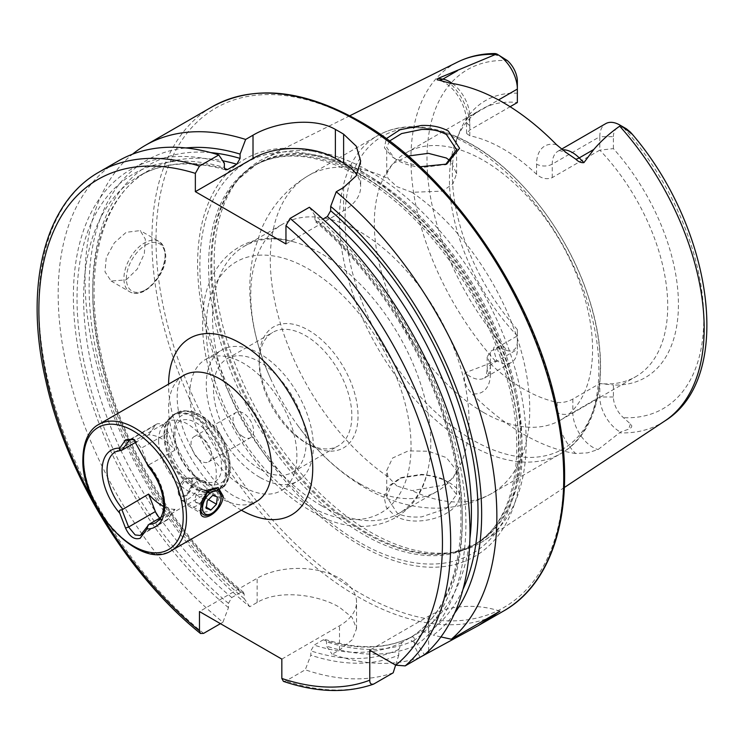 <?xml version="1.0" encoding="UTF-8"?>
<svg xmlns="http://www.w3.org/2000/svg" width="744" height="744" viewBox="0 0 744 744"><rect width="100%" height="100%" fill="white"/><g stroke="black" fill="none" stroke-linecap="round" stroke-linejoin="round"><path stroke-width="0.56" stroke-dasharray="3.72 2.79" d="M208.46 490.008L206.6 491.393L200.508 506.804L202.563 512.439L208.46 511.407C212.105 510.31 220.187 500.052 219.043 496.118L215.667 489.747L208.46 490.008M420.109 166.768L395.166 158.677L392.339 156.891L384.397 147.786L386.285 138.663M389.493 141.044L386.713 147.461L394.339 158.286L396.943 159.923C402.253 163.382 410.465 165.94 421.588 167.614L445.628 164.536M448.344 482.289C440.811 478.011 431.855 475.537 421.467 474.858L399.965 478.215L388.954 485.879L384.034 496.471L386.257 507.352L395.166 516.066C402.699 520.168 411.646 521.73 421.997 520.754C454.203 517.564 472.7 494.286 448.344 482.289L446.205 481.07L456.602 494.518L446.288 508.561L421.653 516.875C410.493 517.601 402.262 516.234 396.943 512.765L386.713 496.704L391.009 485.209L401.816 477.453L421.616 474.337C434.31 475.825 442.559 478.094 446.363 481.154M159.811 518.084A10.481 6.054 -120 0 0 161.792 519.535A10.481 6.054 -120 0 0 167.037 520.056A10.481 6.054 -120 0 0 168.218 518.968L174.998 509.315L160.955 517.424M198.443 484.232L194.984 477.797L187.655 478.001C182.54 482.186 179.964 487.832 179.918 494.927L181.871 500.498L187.655 499.401C193.803 495.82 197.402 490.761 198.443 484.232M158.639 440.643A40.771 23.538 -120 0 0 173.957 478.885A40.771 23.538 -120 0 0 203.624 494.183A40.771 23.538 -120 0 0 207.855 492.593A40.771 23.538 -120 0 0 216.299 473.928A40.771 23.538 -120 0 0 198.499 432.896A40.771 23.538 -120 0 0 167.084 421.978A40.771 23.538 -120 0 0 163.587 424.843A40.771 23.538 -120 0 0 158.639 440.643M126.173 279.874L137.287 269.096L144.308 253.732L145.378 239.224L140.216 230.584L126.173 232.323L114.409 242.758L106.271 257.489L104.988 271.83L111.098 281.018L126.173 279.874M556.568 144.755A39.488 22.794 60 0 0 536.591 164.126A11.067 6.389 0 0 0 552.243 164.126L599.804 136.673A28.421 16.405 60 0 1 605.69 123.662M408.14 156.026L392.544 163.764L386.713 173.65L388.08 178.523L396.943 186.66L411.962 192.305L442.634 191.106L452.929 183.749L456.602 173.65L450.78 161.243A154.333 89.103 60 0 0 517.359 335.897L517.359 349.373L490.389 364.951A11.067 6.389 0 0 0 487.143 369.461A11.067 6.389 0 0 0 490.389 373.981L490.389 363.797L487.143 357.036L490.389 351.475L517.359 335.897L517.359 329.564L517.359 349.373A28.421 16.405 60 0 1 511.472 362.384A28.421 16.405 60 0 1 497.262 360.979A28.421 16.405 60 0 1 496.732 360.663L494.109 351.549C492.807 347.271 494.072 345.895 497.903 347.411L507.296 350.619A195.719 112.995 60 0 1 426.982 159.197A195.719 112.995 60 0 1 507.296 60.515M613.4 396.971L599.804 396.971L572.834 412.548A11.067 6.389 180 0 1 557.182 412.548A39.488 22.794 -120 0 0 575.596 453.487L587.602 452.845L598.092 449.553L620.44 432.078L628.606 429.195C632.028 427.651 632.642 425.903 630.456 423.941L623.453 417.682A18.814 10.862 -120 0 1 613.4 396.971L613.4 385.011A159.886 92.312 60 0 0 678.435 304.37A159.886 92.312 60 0 0 613.4 148.633L599.804 150.139A154.333 89.103 60 0 1 635.748 376.678A154.333 89.103 60 0 1 599.804 383.504L613.4 385.011M490.389 363.797A154.333 89.103 -120 0 0 523.785 389.131A154.333 89.103 -120 0 0 557.182 402.365C562.204 402.997 567.421 401.899 572.834 399.072L599.804 383.504L599.804 396.971A28.421 16.405 -120 0 0 619.901 431.78A28.421 16.405 -120 0 0 620.44 432.078M396.943 486.027L388.08 476.83L386.713 470.506L392.59 458.025L408.317 450.883L428.47 451.245L446.363 457.607L456.602 470.506L452.938 478.401L442.671 485.302L411.962 490.612L396.943 486.027M308.611 444.41L308.611 444.41A69.89 40.353 60 0 1 259.191 358.813A69.89 40.353 60 0 1 308.611 330.28A69.89 40.353 60 0 1 358.031 415.877A69.89 40.353 60 0 1 308.611 444.41L305.524 442.624A65.519 37.832 60 0 1 259.191 362.375A65.519 37.832 60 0 1 272.76 332.382A65.519 37.832 60 0 1 305.524 335.628A65.519 37.832 60 0 1 348.322 393.362A65.519 37.832 60 0 1 338.278 445.87A65.519 37.832 60 0 1 305.524 442.624L308.611 444.41M321.65 505.827A154.333 89.103 60 0 1 220.819 369.833A154.333 89.103 60 0 1 244.478 246.152A154.333 89.103 60 0 1 294.298 242.032A154.333 89.103 60 0 1 321.65 253.797A154.333 89.103 60 0 1 427.298 472.394A154.333 89.103 60 0 1 398.812 513.472A154.333 89.103 60 0 1 321.65 505.827M359.882 483.758A154.333 89.103 60 0 1 297.405 424.991A154.333 89.103 60 0 1 270.407 378.231A154.333 89.103 60 0 1 282.711 224.084A154.333 89.103 60 0 1 359.882 231.728A154.333 89.103 60 0 1 460.703 367.731A154.333 89.103 60 0 1 437.044 491.403A154.333 89.103 60 0 1 359.882 483.758M483.442 412.418A154.333 89.103 60 0 1 382.611 276.415A154.333 89.103 60 0 1 406.271 152.743A154.333 89.103 60 0 1 483.442 160.388A154.333 89.103 60 0 1 584.263 296.391A154.333 89.103 60 0 1 560.604 420.062A154.333 89.103 60 0 1 483.442 412.418M370.177 171.659A220.624 127.382 60 0 1 513.23 362.514A220.624 127.382 60 0 1 484.325 540.488A220.624 127.382 60 0 1 457.588 551.471A220.624 127.382 60 0 1 370.177 531.941A220.624 127.382 60 0 1 232.379 356.702A220.624 127.382 60 0 1 240.963 176.254A220.624 127.382 60 0 1 263.841 158.593A220.624 127.382 60 0 1 370.177 171.659M359.882 545.12A229.496 132.497 60 0 1 197.606 264.055A229.496 132.497 60 0 1 359.882 170.357A229.496 132.497 60 0 1 522.158 451.431A229.496 132.497 60 0 1 359.882 545.12M243.334 436.914A14.564 8.407 60 0 1 233.821 424.089A14.564 8.407 60 0 1 236.053 412.418A14.564 8.407 60 0 1 243.334 413.143A14.564 8.407 60 0 1 252.848 425.968A14.564 8.407 60 0 1 250.616 437.639A14.564 8.407 60 0 1 243.334 436.914M201.326 437.388A14.564 8.407 -120 0 0 194.054 436.672A14.564 8.407 -120 0 0 191.822 448.334A14.564 8.407 -120 0 0 201.326 461.168A14.564 8.407 -120 0 0 208.608 461.894A14.564 8.407 -120 0 0 210.84 450.222A14.564 8.407 -120 0 0 201.326 437.388M259.805 477.341A75.711 43.71 60 0 1 210.347 410.623A75.711 43.71 60 0 1 221.954 349.95A75.711 43.71 60 0 1 259.805 353.698A75.711 43.71 60 0 1 309.272 420.416A75.711 43.71 60 0 1 297.665 481.089A75.711 43.71 60 0 1 259.805 477.341M243.334 486.846A75.711 43.71 60 0 1 193.877 420.127A75.711 43.71 60 0 1 205.483 359.464A75.711 43.71 60 0 1 243.334 363.212A75.711 43.71 60 0 1 292.801 429.93A75.711 43.71 60 0 1 281.195 490.594A75.711 43.71 60 0 1 243.334 486.846M259.805 469.018A65.519 37.832 60 0 1 217.006 411.274A65.519 37.832 60 0 1 227.05 358.775A65.519 37.832 60 0 1 259.805 362.021A65.519 37.832 60 0 1 302.613 419.756A65.519 37.832 60 0 1 292.569 472.263A65.519 37.832 60 0 1 259.805 469.018M420.053 657.305A291.202 168.125 60 0 1 332.131 654.274L339.497 650.024L352.135 639.803L356.553 628.661L352.135 617.501L339.497 607.281C317.893 594.4 278.786 589.285 257.136 602.473L249.77 606.723A291.202 168.125 60 0 1 132.534 154.185M613.4 148.633L613.4 136.673L599.804 136.673L599.804 150.139L552.243 177.602C546.849 179.741 541.632 178.644 536.591 174.31A154.333 89.103 -120 0 0 503.195 148.986A154.333 89.103 -120 0 0 469.799 135.752L466.553 133.474L469.799 130.005L510.105 106.727M450.771 161.234A154.333 89.103 60 0 1 456.639 139.193A154.333 89.103 60 0 1 481.415 109.359A154.333 89.103 60 0 1 517.359 102.542L517.359 81.226M575.596 453.487A209.743 121.095 60 0 1 523.785 434.366A209.743 121.095 60 0 1 471.975 393.669C465.335 386.899 463.056 379.942 465.13 372.8L496.732 360.663M174.998 509.315A40.771 23.538 60 0 1 163.633 506.385M148.595 434.896L155.375 425.243A10.481 6.054 60 0 1 156.556 424.154A10.481 6.054 60 0 1 168.218 432.655L174.998 450.139A40.771 23.538 -120 0 0 148.595 434.896L136.747 441.731M174.998 450.139L148.103 465.251L148.056 466.125M503.818 58.051L497.903 55.642C494.072 54.628 492.807 53.968 494.109 53.652L495.095 53.54M517.359 329.564A159.886 92.312 60 0 1 459.764 131.539A159.886 92.312 60 0 1 517.359 93.186M517.359 341.524A18.814 10.862 60 0 1 507.296 350.619M613.4 136.673A18.814 10.862 60 0 1 623.453 127.577L626.457 128.852M309.383 207.26L314.954 215.481A277.558 160.248 60 0 1 417.477 644.258L424.489 654.739M454.584 613.279A277.558 160.248 60 0 1 433.203 635.181L428.339 632.372L420.574 631.693L411.432 636.966C409.786 638.575 410.177 640.072 412.613 641.449L417.477 644.258M314.954 215.481L314.954 219.796L315.707 221.861L318.246 221.814L322.887 219.136M318.246 221.814A267.756 154.594 60 0 1 411.432 636.966L411.274 637.069C454.519 609.624 472.059 538.247 453.756 455.412C436.086 370.298 381.151 277.363 315.707 221.861M440.941 636.92L433.203 635.181M283.427 681.374L285.956 680.937L305.263 669.786L310.834 655.194L310.834 650.898L314.126 645.104L323.268 639.821L325.258 639.468L326.56 641.812L326.56 646.118L332.131 654.274M393.185 672.809A291.202 168.125 60 0 1 305.263 669.786M249.77 606.723L244.199 598.557L244.199 594.261L243.428 592.205L240.907 592.271L231.765 597.544L228.473 603.347L228.473 607.643L222.902 622.235A291.202 168.125 60 0 1 66.895 367.648A291.202 168.125 60 0 1 118.482 160.862M222.902 622.235L220.438 623.658M420.053 657.296L414.492 645.987L414.492 640.37C414.51 637.571 413.413 636.483 411.19 637.106L402.048 642.388L398.756 649.447L398.756 655.064A277.558 160.248 60 0 1 310.834 655.194M398.756 655.064L395.622 665.117M228.473 607.643A277.558 160.248 60 0 1 73.396 298.967A277.558 160.248 60 0 1 224.353 163.168M325.258 639.468C358.357 649.819 387.057 649.01 411.358 637.022L411.19 637.106A267.756 154.594 60 0 1 323.268 639.821M414.492 645.987A277.558 160.248 60 0 1 326.56 646.118M244.199 598.557A277.558 160.248 60 0 1 91.624 324.988A277.558 160.248 60 0 1 185.935 147.954M281.837 659.11L339.497 625.825A58.237 33.629 0 0 0 356.553 602.045A58.237 33.629 0 0 0 320.599 570.983A58.237 33.629 0 0 0 257.136 578.265L199.476 611.559M285.956 243.967L343.616 210.682A58.237 33.629 0 0 0 360.673 186.911A58.237 33.629 0 0 0 356.813 174.868M499.903 611.196A58.237 33.629 0 0 0 428.618 616.209L369.768 650.191M134.404 439.685L141.444 448.111L148.103 465.251M195.254 502.005L199.922 503.567L205.446 497.838L205.391 493.914L206.302 490.547L201.633 488.994L196.109 494.714L195.207 498.08L195.254 502.005L206.311 508.385M191.896 484.409A9.765 5.636 -60 0 1 184.568 495.448A9.765 5.636 -60 0 1 178.16 491.189A9.765 5.636 -60 0 1 178.235 489.998A9.765 5.636 -60 0 1 185.061 479.229A9.765 5.636 -60 0 1 191.896 484.409M192.715 484.474A10.351 5.971 -60 0 1 187.107 494.732A10.351 5.971 -60 0 1 179.416 495.671A10.351 5.971 -60 0 1 178.16 491.663A10.351 5.971 -60 0 1 178.235 490.408A10.351 5.971 -60 0 1 185.479 478.987A10.351 5.971 -60 0 1 189.571 478.076A10.351 5.971 -60 0 1 192.715 484.474M206.776 489.691A14.564 8.407 -60 0 1 199.829 503.269A14.564 8.407 -60 0 1 189.311 506.469A14.564 8.407 -60 0 1 188.065 505.446A14.564 8.407 -60 0 1 186.4 498.024A14.564 8.407 -60 0 1 202.359 480.68A14.564 8.407 -60 0 1 203.875 481.247A14.564 8.407 -60 0 1 206.776 489.691M221.098 496.118A14.564 8.407 -60 0 1 220.987 497.894A14.564 8.407 -60 0 1 210.803 513.955M200.517 508.524A14.564 8.407 -60 0 1 200.61 506.236A14.564 8.407 -60 0 1 201.15 503.502M199.922 503.567L206.432 507.324M205.446 497.838L208.571 499.643M206.302 490.547L217.35 496.927M201.633 488.994L212.691 495.374M196.109 494.714L207.167 501.103M221.033 496.118L219.043 496.118M183.666 375.413A72.8 42.036 -120 0 0 168.59 408.744A72.8 42.036 -120 0 0 220.066 497.903A72.8 42.036 -120 0 0 256.466 501.512L255.369 501.986C255.434 500.991 254.885 506.273 234.63 496.462C227.366 492.305 219.964 486.185 212.431 478.113L194.835 454.193C182.141 432.655 174.952 407.703 177.807 387.866C180.104 379.245 182.057 375.088 183.666 375.413M241.391 510.207A101.919 58.841 60 0 1 240.656 509.789A101.919 58.841 60 0 1 168.59 384.118M168.218 518.968L141.444 534.424M163.959 435.324A43.524 25.129 -120 0 0 180.308 476.141A43.524 25.129 -120 0 0 211.975 492.472A43.524 25.129 -120 0 0 225.506 470.859A43.524 25.129 -120 0 0 203.754 424.322A43.524 25.129 -120 0 0 169.241 418.463A43.524 25.129 -120 0 0 163.959 435.324M164.703 434.766A43.682 25.222 -120 0 0 183.768 478.718A43.682 25.222 -120 0 0 217.425 490.426A43.682 25.222 -120 0 0 226.474 470.431A43.682 25.222 -120 0 0 207.409 426.47A43.682 25.222 -120 0 0 173.743 414.771A43.682 25.222 -120 0 0 164.703 434.766M167.149 433.352A43.682 25.222 -120 0 0 186.214 477.304A43.682 25.222 -120 0 0 219.88 489.013A43.682 25.222 -120 0 0 228.92 469.018A43.682 25.222 -120 0 0 209.855 425.057A43.682 25.222 -120 0 0 176.198 413.357A43.682 25.222 -120 0 0 167.149 433.352M173.743 433.352A39.023 22.525 -120 0 0 201.326 481.145A39.023 22.525 -120 0 0 228.92 465.214A39.023 22.525 -120 0 0 201.326 417.421A39.023 22.525 -120 0 0 173.743 433.352M98.627 424.517A72.8 42.036 -120 0 0 83.551 457.839A72.8 42.036 -120 0 0 115.329 531.104A72.8 42.036 -120 0 0 171.427 550.606M145.731 245.046A27.37 15.801 -60 0 1 165.094 256.215A27.37 15.801 -60 0 1 145.731 289.742A27.37 15.801 -60 0 1 126.378 278.563A27.37 15.801 -60 0 1 145.731 245.046M144.503 290.458A29.118 16.814 120 0 0 163.522 264.799A29.118 16.814 120 0 0 159.058 241.456A29.118 16.814 120 0 0 144.503 242.907A29.118 16.814 120 0 0 125.476 268.565A29.118 16.814 120 0 0 129.94 291.899A29.118 16.814 120 0 0 144.503 290.458M552.243 177.602L552.243 164.126A28.421 16.405 60 0 1 558.13 151.116A28.421 16.405 60 0 1 562.399 149.823M497.903 347.411L494.109 351.549M572.834 399.072L572.834 412.548A28.421 16.405 -120 0 0 592.931 447.358A28.421 16.405 -120 0 0 598.092 449.553M308.611 505.632A144.875 83.644 60 0 1 206.172 328.197A144.875 83.644 60 0 1 308.611 269.058A144.875 83.644 60 0 1 411.051 446.484A144.875 83.644 60 0 1 308.611 505.632M388.08 476.83A183.452 105.918 60 0 1 278.014 315.01A183.452 105.918 60 0 1 308.295 175.686A183.452 105.918 60 0 1 388.08 178.523M469.176 444.438A183.452 105.918 60 0 1 349.327 282.767A183.452 105.918 60 0 1 377.45 135.761A183.452 105.918 60 0 1 469.176 144.847A183.452 105.918 60 0 1 589.025 306.509A183.452 105.918 60 0 1 560.902 453.524A183.452 105.918 60 0 1 469.176 444.438M472.738 440.002A180.541 104.234 60 0 1 345.077 218.876A180.541 104.234 60 0 1 472.738 145.164A180.541 104.234 60 0 1 600.408 366.29A180.541 104.234 60 0 1 472.738 440.002M366.857 174.598A219.368 126.657 60 0 1 515.164 386.852A219.368 126.657 60 0 1 453.775 552.253A219.368 126.657 60 0 1 366.857 532.825A219.368 126.657 60 0 1 229.85 358.589A219.368 126.657 60 0 1 238.378 179.174A219.368 126.657 60 0 1 366.857 174.598M365.788 533.281A219.173 126.536 60 0 1 222.614 340.148A219.173 126.536 60 0 1 256.206 164.517A219.173 126.536 60 0 1 365.788 175.379A219.173 126.536 60 0 1 508.97 368.513A219.173 126.536 60 0 1 475.379 544.134A219.173 126.536 60 0 1 365.788 533.281M363.574 176.654A219.173 126.536 60 0 1 506.757 369.796A219.173 126.536 60 0 1 473.156 545.417A219.173 126.536 60 0 1 363.574 534.564A219.173 126.536 60 0 1 220.391 341.431A219.173 126.536 60 0 1 253.992 165.8A219.173 126.536 60 0 1 363.574 176.654M359.51 542.302A225.776 130.358 60 0 1 199.857 265.785A225.776 130.358 60 0 1 359.51 173.603A225.776 130.358 60 0 1 519.163 450.129A225.776 130.358 60 0 1 359.51 542.302M503.418 611.122A291.202 168.125 60 0 1 357.817 596.697A291.202 168.125 60 0 1 167.586 340.082A291.202 168.125 60 0 1 212.226 106.745M359.882 122.351A288.291 166.442 60 0 1 563.729 475.435A288.291 166.442 60 0 1 359.882 593.126A288.291 166.442 60 0 1 156.026 240.052A288.291 166.442 60 0 1 359.882 122.351M664.838 420.955A207.353 119.719 60 0 1 619.706 432.841M207.855 492.593L156.231 522.39A40.771 23.538 -120 0 0 164.675 503.725A40.771 23.538 -120 0 0 149.051 465.112M122.648 449.869A40.771 23.538 -120 0 0 115.469 451.775L167.084 421.978M495.402 361.072A207.353 119.719 60 0 1 457.616 62.04M623.453 127.577A195.719 112.995 60 0 1 703.768 318.999A195.719 112.995 60 0 1 623.453 417.682M314.954 219.796A272.416 157.282 60 0 1 412.613 641.449M469.91 538.675A267.756 154.594 60 0 1 420.574 631.693M462.963 589.453A272.416 157.282 60 0 1 428.339 632.372M102.356 516.401A285.38 164.759 60 0 1 93.716 501.428M373.879 683.959A291.202 168.125 60 0 1 285.956 680.937M203.596 633.386A291.202 168.125 60 0 1 47.588 378.798A291.202 168.125 60 0 1 99.175 172.013M398.756 649.447A272.416 157.282 60 0 1 310.834 650.898M228.473 603.347A272.416 157.282 60 0 1 77.032 301.069A272.416 157.282 60 0 1 224.353 167.493M402.048 642.388A267.756 154.594 60 0 1 314.126 645.104M231.765 597.544A267.756 154.594 60 0 1 91.149 364.03A267.756 154.594 60 0 1 139.063 176.049A267.756 154.594 60 0 1 224.521 168.618M240.907 592.271A267.756 154.594 60 0 1 100.291 358.757A267.756 154.594 60 0 1 148.214 170.767A267.756 154.594 60 0 1 222.735 160.778M414.492 640.37A272.416 157.282 60 0 1 326.56 641.812M244.199 594.261A272.416 157.282 60 0 1 93.558 310.257A272.416 157.282 60 0 1 210.757 152.613M411.962 192.305A183.452 105.918 60 0 1 522.028 354.125A183.452 105.918 60 0 1 491.747 493.449A183.452 105.918 60 0 1 411.962 490.612M257.136 602.473L257.136 578.265M339.497 650.024L339.497 625.825M343.616 187.497L343.616 210.682M428.618 651L428.618 616.209M630.456 423.941L628.606 429.195M557.182 412.548L557.182 402.365M490.389 373.981A39.488 22.794 60 0 1 471.975 393.669M487.143 357.036L487.143 369.461C486.474 375.357 485.59 378.185 484.502 377.961A28.421 16.405 60 0 0 490.389 364.951L490.389 351.475M511.472 362.384L484.502 377.961A28.421 16.405 60 0 1 465.13 372.8M469.799 135.752L469.799 125.569A39.488 22.794 -120 0 0 449.822 83.133M536.591 164.126L536.591 174.31M469.799 125.569A11.067 6.389 180 0 1 466.553 121.049A11.067 6.389 180 0 1 469.799 116.529L498.526 99.947M452.426 83.514A28.421 16.405 -120 0 1 469.799 116.529L469.799 130.005M494.109 53.652L497.903 55.642M168.218 432.655L141.444 448.111M155.375 425.243L131.353 439.118M200.508 509.184L200.508 506.804M208.153 489.961L206.6 491.393M394.348 158.277L392.339 156.891M167.037 520.056L140.3 535.494M194.984 477.797L215.667 489.747M203.624 494.183L211.975 492.472L219.88 489.013C225.99 486.204 229.459 478.904 230.287 467.111C229.822 452.863 224.39 439.444 213.993 426.87C202.433 415.589 193.142 406.596 176.198 413.357L169.241 418.463L163.587 424.843M111.098 281.018L129.94 291.899C134.394 294.289 139.547 293.834 145.368 290.541C159.393 281.316 174.914 256.317 159.058 241.456L140.216 230.584M568.388 154.064L566.807 153.078C555.526 148.512 559.618 151.804 558.13 151.116L561.534 149.153M386.713 173.65L386.713 147.452M386.713 496.704L386.713 470.506M259.191 362.375L259.191 358.813M294.298 242.032C244.637 226.269 202.201 263.292 202.814 319.39C199.625 386.796 251.128 477.862 311.02 510.961C360.254 542.06 415.831 524.706 427.298 472.394M244.478 246.152L282.711 224.084M297.405 424.991C316.535 451.543 339.097 472.487 365.081 487.822C383.29 498.499 402.551 505.027 422.862 507.427C447.256 510.105 470.217 505.446 491.747 493.449L560.902 453.524C601.673 430.804 611.642 364.216 587.899 295.312C567.421 233.002 520.781 172.115 472.087 144.559C450.018 131.855 428.935 125.922 408.837 126.768C397.333 127.354 386.871 130.358 377.45 135.761L308.295 175.686C286.896 188.492 271.272 206.293 261.423 229.087L254.011 251.388C249.928 268.965 248.822 287.128 250.682 305.886C253.137 330.299 259.702 354.404 270.407 378.231M240.963 176.254L238.378 179.174L256.206 164.517L253.992 165.8C282.776 149.777 318.339 153.487 360.673 176.942C420.193 210.459 478.597 287.435 502.795 364.746C530.044 446.874 516.122 522.465 473.156 545.417L475.379 544.134L453.775 552.253L457.588 551.471M194.054 436.672L236.053 412.418M205.483 359.464L221.954 349.95M227.05 358.775L272.76 332.382M406.271 152.743L481.415 109.359M564.361 487.487L484.325 540.488M349.764 115.785L263.841 158.593M456.639 139.193L459.764 131.539M560.604 420.062L635.748 376.678M243.428 592.205C176.161 537.001 119.133 441.824 101.203 354.795C82.342 269.207 101.928 196.239 148.214 170.767L139.063 176.049C163.131 162.313 192.008 160.258 225.702 169.874M292.569 472.263L338.278 445.87M281.195 490.594L297.665 481.089M208.608 461.894L250.616 437.639M398.812 513.472L437.044 491.403M356.553 628.661L356.553 602.045M360.673 161.02L360.673 186.911M456.602 494.509L456.602 470.506M456.602 173.65L456.602 149.646M440.922 80.724C456.751 87.578 466.265 107.778 466.553 121.049L466.553 133.474M399.974 478.225L401.816 477.462M446.781 164.061L444.689 164.963M181.871 500.498L202.563 512.439M156.556 424.154L129.791 439.602M135.241 440.123L133.483 439.099M178.16 491.189L178.16 491.663M179.416 495.671L188.065 505.446M203.521 514.671L189.311 506.469M218.085 489.45L203.875 481.247M189.571 478.076L202.359 480.68M203.847 428.684C197.997 422.453 187.088 417.161 180.773 420.797C169.874 424.452 174.505 457.625 192.64 473.444C198.481 479.666 209.399 484.967 215.714 481.321C221.954 476.113 223.293 467.26 219.713 454.751L214.133 441.936L203.847 428.684M176.402 413.236C160.62 418.007 163.568 460.759 186.614 479.768C196.184 487.934 205.372 494.955 220.085 488.892C235.867 484.121 232.918 441.369 209.873 422.36C203.903 414.25 182.606 406.736 176.402 413.236"/><path stroke-width="1.12" d="M200.508 509.194L208.153 489.961L218.132 487.478L223.154 496.118C222.354 512.439 198.35 526.306 200.508 509.194M386.285 138.663L399.956 129.782L421.467 125.476C431.846 125.076 440.801 126.926 448.344 131.046L459.587 148.288L446.781 164.071L420.109 166.768M445.628 164.536L456.602 149.637L446.363 134.469C439.016 130.888 433.715 129.112 421.616 129.475L401.593 133.567L389.493 141.044M163.633 506.385A40.771 23.538 60 0 1 148.595 494.072L121.96 509.863L128.61 527.012L135.138 534.927L140.3 535.494L149.051 524.297A40.771 23.538 -120 0 0 156.231 522.39L159.858 519.126C164.099 512.542 163.68 505.492 163.652 505.157C163.262 491.775 158.063 478.773 148.056 466.125M561.534 149.153L605.69 123.662A28.421 16.405 60 0 1 619.901 125.066L619.901 125.066A28.421 16.405 60 0 1 620.44 125.383L619.706 126.164C609.996 132.953 601.357 140.718 593.805 149.47L583.938 162.611C581.176 162.973 578.479 161.829 575.837 159.207L565.97 152.418L556.568 144.755A211.203 121.942 60 0 0 503.195 102.551A211.203 121.942 60 0 0 449.822 83.133L438.821 80.101A11.067 8.184 98.9 0 0 442.829 79.152L438.095 78.408C436.533 79.459 436.774 80.017 438.821 80.101M450.771 161.234A154.333 89.103 60 0 0 450.771 161.253L446.363 158.016L428.377 153.338L408.14 156.026M322.887 219.136L327.388 216.532L330.68 210.719L330.68 206.395L336.251 191.757L343.616 187.497L356.264 175.77L360.673 161.02L356.274 146.196L343.616 134.171A291.202 168.125 -120 0 0 339.497 131.744A291.202 168.125 -120 0 0 335.377 129.419C313.801 116.752 274.722 122.239 253.016 135.194L245.65 139.444L240.079 154.092L240.079 158.407L236.787 164.229L227.645 169.502L225.702 169.874L224.353 167.493L224.353 163.168L218.782 154.957L199.476 166.098L195.356 173.361L195.356 191.664L285.956 243.967L285.956 225.665L290.076 218.411L309.383 207.26A291.202 168.125 60 0 1 424.489 654.739L405.182 665.889L395.743 665.192L369.768 650.191L369.768 680.193A285.38 164.759 60 0 1 281.837 678.454L283.427 681.374C316.377 692.524 346.323 693.482 373.265 684.248L373.879 683.959C371.144 684.833 369.768 683.569 369.768 680.193M336.251 191.757A291.202 168.125 60 0 1 451.357 639.226L440.941 636.92M420.053 657.305A291.202 168.125 60 0 0 420.053 657.296L478.076 625.751L499.903 611.196L451.357 639.226M498.526 99.947L517.359 89.066L517.359 102.542L510.105 106.727M121.96 509.863C119.589 509.733 118.854 510.83 119.747 513.174L125.531 528.082C129.512 536.629 134.376 540.032 140.132 538.293L147.014 528.91L148.103 524.957M160.955 517.424L149.051 524.297M136.747 441.731L121.96 450.157L129.791 439.602L134.404 439.685M148.103 465.251C148.279 466.646 147.926 466.181 147.014 463.856L133.483 439.099L125.531 439.871L119.747 448.111C118.854 449.404 119.589 450.083 121.96 450.157L115.469 451.775A40.771 23.538 -120 0 0 107.024 470.441A40.771 23.538 -120 0 0 122.648 509.054M495.402 54.396A207.353 119.719 60 0 0 457.616 62.04C469.064 56.386 481.554 53.559 495.095 53.54L496.732 53.959L438.095 78.408M497.262 54.256A28.421 16.405 -120 0 1 517.359 89.066L517.359 81.226A18.814 10.862 -120 0 0 507.296 60.515L497.262 54.256A28.421 16.405 -120 0 0 496.732 53.959M619.901 125.066L626.457 128.852L630.456 132.172C632.642 134.636 632.028 134.339 628.606 131.297L620.44 125.383M628.606 131.297L631.591 133.436C712.668 227.329 735.137 377.682 664.838 420.955L564.361 487.487M330.68 206.395A277.558 160.248 60 0 1 454.584 613.279M220.438 623.658L203.596 633.386L200.452 633.479L199.476 630.903L199.476 611.559L281.837 659.11L281.837 678.454M395.622 665.117L393.185 672.809L373.879 683.959M199.476 166.098A291.202 168.125 60 0 0 99.175 172.013L118.482 160.862A291.202 168.125 60 0 1 218.782 154.957M185.935 147.954A277.558 160.248 60 0 1 240.079 154.092M132.534 154.185A291.202 168.125 60 0 1 145.35 145.35A291.202 168.125 60 0 1 245.65 139.444M356.813 174.868A58.237 33.629 0 0 0 343.616 163.131L335.377 158.379A58.237 33.629 0 0 0 253.016 158.379L195.356 191.664M148.595 494.072L155.375 511.556A10.481 6.054 -120 0 0 159.811 518.084M211.835 513.36A13.104 7.57 -60 0 1 202.666 506.413A13.104 7.57 -60 0 1 212.505 491.598A13.104 7.57 -60 0 1 221.098 497.308A13.104 7.57 -60 0 1 221.005 498.908A13.104 7.57 -60 0 1 211.835 513.36L210.803 513.955A14.564 8.407 -60 0 1 203.521 514.671A14.564 8.407 -60 0 1 200.517 508.524M212.691 495.374L207.167 501.103L206.311 508.385L210.971 509.947L216.495 504.218L217.35 496.927L212.691 495.374M201.15 503.502A14.564 8.407 -60 0 1 218.085 489.45A14.564 8.407 -60 0 1 221.098 496.118L221.098 497.308M206.432 507.324L210.971 509.947M208.571 499.643L216.495 504.218M223.154 496.118L221.033 496.118M171.427 550.606L256.466 501.512A72.8 42.036 -120 0 0 271.541 468.181A72.8 42.036 -120 0 0 220.066 379.022A72.8 42.036 -120 0 0 183.666 375.413L98.627 424.517C91.949 427.893 83.291 437.677 82.872 458.788C80.743 508.133 140.337 571.783 171.427 550.606A72.8 42.036 -120 0 0 186.502 517.285A72.8 42.036 -120 0 0 154.724 444.019A72.8 42.036 -120 0 0 98.627 424.517M168.59 384.118A101.919 58.841 60 0 1 240.656 343.356A101.919 58.841 60 0 1 312.731 467.753A101.919 58.841 60 0 1 241.391 510.207M183.21 517.285A70.466 40.688 -120 0 0 133.381 430.971A70.466 40.688 -120 0 0 83.551 459.746A70.466 40.688 -120 0 0 133.381 546.049A70.466 40.688 -120 0 0 183.21 517.285M562.399 149.823A28.421 16.405 60 0 1 572.341 152.529A28.421 16.405 60 0 1 579.213 157.895L583.938 162.611M575.837 159.207A11.067 3.822 134.9 0 0 579.213 157.895L593.805 149.47M357.817 121.17A291.202 168.125 60 0 1 548.058 377.775A291.202 168.125 60 0 1 503.418 611.122C556.791 581.315 577.465 499.856 556.661 406.736C533.448 293.787 448.762 171.083 359.278 121.021C302.631 89.159 253.611 84.398 212.226 106.745A291.202 168.125 60 0 1 357.817 121.17M619.706 126.164A207.353 119.719 60 0 1 664.838 420.955M147.014 528.91A44.259 25.556 -120 0 0 164.675 506.58A44.259 25.556 -120 0 0 147.014 463.856M119.747 448.111A44.259 25.556 -120 0 0 102.086 470.441A44.259 25.556 -120 0 0 119.747 513.174M290.076 218.411A291.202 168.125 60 0 1 405.182 665.889M285.956 225.665A285.38 164.759 60 0 1 395.743 665.192M327.388 216.532A267.756 154.594 60 0 1 469.91 538.675M330.68 210.719A272.416 157.282 60 0 1 462.963 589.453M199.476 630.903A285.38 164.759 60 0 1 102.356 516.401M93.716 501.428A285.38 164.759 60 0 1 47.56 247.427A285.38 164.759 60 0 1 195.356 173.361M224.521 168.618A267.756 154.594 60 0 1 227.645 169.502M222.735 160.778A267.756 154.594 60 0 1 236.787 164.229M210.757 152.613A272.416 157.282 60 0 1 240.079 158.407M343.616 134.171L343.616 163.131M335.377 129.419L335.377 158.379M253.016 135.194L253.016 158.379M428.618 652.358L428.618 651M452.426 83.514A28.421 16.405 -120 0 0 442.829 79.152L457.421 70.727M155.375 511.556L128.61 527.012L125.531 528.082M131.353 439.118L128.61 440.699L125.531 439.871M478.076 625.751L503.418 611.122M457.616 62.04L349.764 115.785M99.175 172.013C44.129 202.861 23.873 286.524 45.812 380.826C66.346 474.523 127.959 575.224 200.452 633.479M145.35 145.35L212.226 106.745M446.781 164.061L446.307 164.266"/></g></svg>
